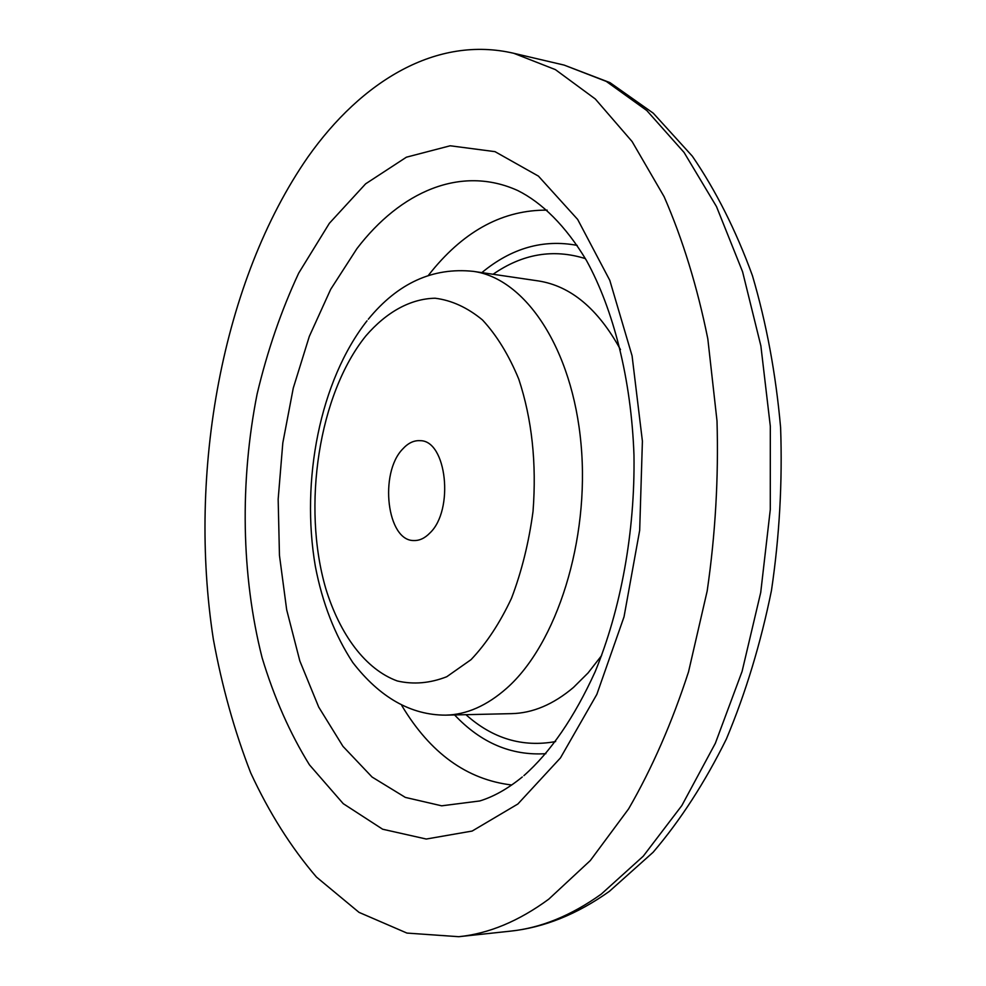 <?xml version="1.0" encoding="UTF-8"?>
<svg xmlns="http://www.w3.org/2000/svg" width="986" height="986" viewBox="0 0 986 986"><rect width="100%" height="100%" fill="white"/><g stroke="black" fill="none" stroke-linecap="round" stroke-linejoin="round"><path stroke-width="1.48" d="M429.896 533.007C424.83 538.22 419.494 540.722 413.886 540.538C386.943 541.191 378.969 473.181 402.658 449.061C408.056 443.084 413.873 440.286 420.098 440.68C446.633 440.175 454.398 510.045 429.896 533.007M307.891 157.082C361.689 80.864 436.823 35.286 513.792 53.306L555.377 69.612L595.322 99.007L632.1 141.54L664.12 196.682C682.694 239.253 697.262 286.618 707.812 338.802L717.007 420.936C718.658 477.865 715.38 534.572 707.172 591.033L688.536 671.823C672.008 722.689 652.029 768.377 628.612 808.877L590.318 860.544L548.746 899.17C518.796 921.146 488.822 933.656 458.786 936.7L406.947 933.076L359.027 912.37L316.444 877.047C290.944 847.257 269.018 812.501 250.654 772.765C234.421 730.922 221.986 686.392 213.333 639.162C187.562 472.183 222.084 280.665 307.891 157.082M513.792 53.306L564.128 65.088L606.291 81.407L646.779 110.506L684.062 152.436L716.514 206.616L742.581 271.766L760.872 345.864L770.312 426.198L770.288 509.565L760.724 592.475L742.076 671.441L715.331 743.333L681.856 805.537L643.266 856.181L601.275 894.105C571.017 915.723 540.661 928.072 510.193 931.178L458.786 936.7M547.156 210.141C503.809 209.808 465.404 230.058 431.954 270.904L428.343 275.414M401.807 705.594C430.303 753.193 466.945 779.655 511.722 784.992M454.583 714.936C480.995 742.951 511.438 755.868 545.887 753.674M577.217 245.403C543.298 239.006 511.5 248.078 481.858 272.617M465.922 714.677C492.618 738.6 522.531 747.561 555.648 741.558M585.413 258.628C553.282 248.595 522.494 253.821 493.074 274.268M367.026 320.795C319.846 381.003 300.631 480.712 315.36 566.432C322.41 603.149 334.883 635.181 352.803 662.543C379.98 697.62 410.94 715.158 445.672 715.146L511.463 713.642C532.699 713.186 553.38 704.435 573.495 687.415L588.063 672.945L601.633 655.542M620.477 349.611C598.145 308.889 570.783 285.989 538.405 280.936L473.305 271.36C432.916 267.132 397.913 283.081 368.308 319.217M471.012 659.671L446.757 676.729C429.982 683.286 413.491 684.691 397.296 680.969C365.695 669.445 340.022 634.947 325.787 588.593C301.704 505.954 318.774 394.166 365.905 335.856C386.376 312.155 410.336 298.721 435.122 298.228C451.65 300.299 467.426 307.546 482.474 319.945C496.697 335.265 508.801 354.997 518.772 379.129C531.959 419.075 536.717 463.149 533.032 511.364C528.878 542.411 521.717 571.35 511.537 598.182C499.89 623.016 486.381 643.513 471.012 659.671M445.672 715.146C466.514 714.702 486.837 705.742 506.656 688.277C556.733 644.141 589.85 540.168 581.05 444.242C572.484 348.181 525.119 278.311 473.305 271.36M329.373 223.292L365.633 183.827L406.405 157.193L450.183 145.78L494.997 151.647L538.43 176.112L577.66 219.434L609.792 280.332L632.075 355.81L642.404 441.161L639.68 530.357L624.027 616.842L596.838 694.39L560.455 757.914L517.86 804.009L472.158 831.05L426.272 839.037L382.654 829.226L343.239 803.664L309.431 764.816C289.933 733.325 274.157 697.62 262.103 657.724C241.262 575.541 239.758 481.636 257.124 393.969C267.391 350.806 281.256 310.504 298.721 273.085L329.373 223.292M522.297 776.98C507.852 788.726 493.666 796.713 479.751 800.965L441.679 805.821L405.345 797.403L372.079 777.042L342.955 746.34L318.7 707.061L299.843 660.977L286.692 609.866L279.457 555.401L278.163 499.236L282.809 442.948L293.261 388.127L309.321 336.374L330.692 289.317L356.92 248.632C400.464 191.592 460.98 164.81 517.749 190.544C541.758 202.5 565.607 225.671 586.497 260.526C613.44 309.616 631.287 379.117 633.973 455.15C635.144 531.577 620.86 609.422 595.076 671.897C574.259 717.512 550.533 752.096 523.886 775.649M564.128 65.088L609.964 82.627L653.25 113.168L692.345 156.195C715.947 190.692 735.975 230.502 752.417 275.612C766.455 323.26 775.846 373.916 780.604 427.554C782.514 482.068 779.47 536.359 771.471 590.429C760.724 643.377 745.699 692.899 726.374 739.019C704.941 782.391 680.537 820.13 653.151 852.237L609.397 891.332C577.069 914.318 544.001 927.604 510.193 931.178"/></g></svg>
